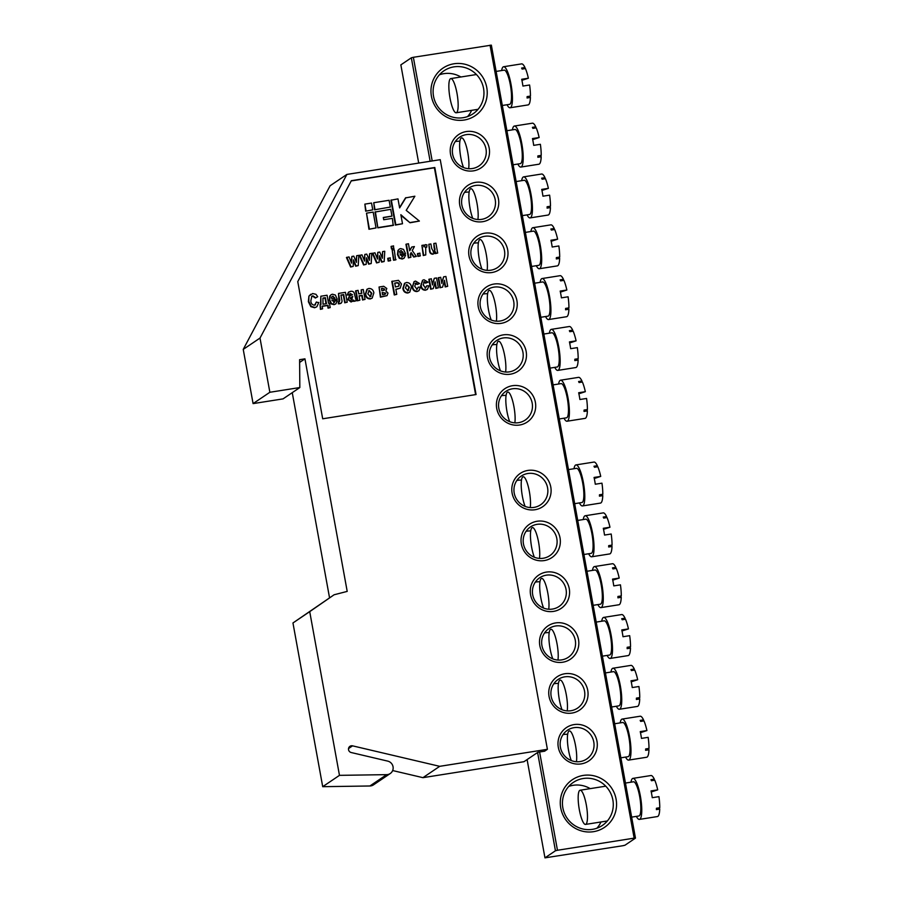 <?xml version="1.0" encoding="UTF-8"?>
<svg xmlns="http://www.w3.org/2000/svg" width="903" height="903" viewBox="0 0 903 903"><rect width="100%" height="100%" fill="white"/><g stroke="black" fill="none" stroke-linecap="round" stroke-linejoin="round"><path stroke-width="1.35" d="M299.627 362.43L304.943 358.841L347.204 591.397L334.099 594.772L292.956 622.968L322.71 786.682L369.891 785.982A6.919 6.716 56 0 0 373.481 784.865L390.243 773.532A6.919 6.716 56 0 0 387.726 761.116L351.188 752.526A3.465 3.352 -124 0 1 349.935 746.318A3.465 3.352 -124 0 1 352.554 745.844L439.705 766.331L547.399 749.309L544.611 751.206L537.94 752.255L523.966 761.703L422.943 777.664L439.705 766.331M322.71 786.682L339.472 775.35L386.665 774.65A6.919 6.716 56 0 0 390.243 773.532M443.655 276.815L445.89 276.453L447.685 286.319L445.608 286.646L444.457 280.325L442.594 287.12L439.998 287.752L438.203 277.887L440.698 277.277L441.827 283.474L443.655 276.815L441.691 282.718M447.685 286.319L445.19 286.928L444.174 281.364M434.309 278.293L436.544 277.932L438.339 287.797L436.251 288.125L435.111 281.804L433.237 288.599L430.641 289.231L428.846 279.366L431.341 278.756L432.469 284.953L434.309 278.293L432.334 284.197M438.339 287.797L435.833 288.407L434.828 282.831M428.045 282.176L426.035 282.853L424.365 281.668L423.214 284.964L425.573 288.001L426.747 285.822L428.891 285.845L427.424 289.366L425.46 290.224C422.739 290.179 421.17 288.678 420.742 285.754L422.57 280.28L424.015 279.738L428.045 282.176L425.618 283.136L423.586 282.052M425.144 288.283L426.747 285.822M419.556 283.519L417.547 284.197L415.877 283.011L414.725 286.307L417.084 289.344L418.258 287.165L420.403 287.188L418.936 290.71L416.972 291.567C414.251 291.522 412.682 290.021 412.253 287.086L414.093 281.623L415.527 281.081L419.556 283.519L417.13 284.479L415.098 283.395M416.655 289.626L418.258 287.165M409.759 292.154L407.896 293.001C405.018 292.978 403.336 291.443 402.873 288.407L404.51 283.384L406.452 282.515C409.228 282.537 410.899 284.005 411.452 286.917L409.759 292.154L408.325 292.719C405.436 292.685 403.754 291.161 403.291 288.125L404.928 283.102M387.06 295.653L380.411 297.166L379.034 287.03L383.707 286.285L386.789 288.463L385.841 290.935L387.985 293.103L387.06 295.653L380.829 296.884L379.034 287.03M372.183 298.103L370.32 298.938C367.431 298.916 365.749 297.38 365.286 294.344L366.923 289.321L368.864 288.452C371.652 288.475 373.311 289.942 373.865 292.854L372.183 298.103L370.738 298.656C367.848 298.633 366.166 297.098 365.704 294.062L367.34 289.039M347.226 302.189L345.149 302.528L343.716 294.604L340.939 295.044L341.774 299.604C342.418 301.636 341.853 302.934 340.104 303.498L338.749 303.566L338.444 301.929L339.37 301.805L339.731 300.191L338.512 293.43L345.431 292.335L347.226 302.189L344.732 302.81L343.287 294.886L340.973 295.247M339.686 303.78L341.187 303.182L338.332 303.848L338.444 301.929M338.952 302.087L338.512 293.43M333.681 302.742L335.216 300.834L337.361 300.857L335.86 303.871L334.46 304.39L331.548 303.634L329.719 299.954L330.148 295.845L331.175 294.683L332.428 294.209L335.34 295.044L337.237 299.13L331.909 300.27L334.595 302.268M335.86 303.871L334.042 304.672L331.119 303.916L329.29 300.236L329.73 296.128L331.175 294.683M337.282 299.424L331.954 300.473M315.17 304.977L316.118 302.257L318.782 302.528L316.84 306.783L314.594 307.754L310.824 306.636L308.363 301.704L308.928 296.082L312.641 293.531L315.948 294.299L317.721 296.715L315.35 298.035L312.483 296.128L311.648 296.41M316.84 306.783L314.594 307.754M437.695 253.032L435.799 253.337L435.528 251.858L433.226 253.924C431.216 253.833 430.121 252.693 429.93 250.503L428.801 244.295L430.889 243.968L431.713 248.506L433.632 251.869C435.009 250.932 435.325 249.533 434.58 247.67L433.824 243.505L435.912 243.178L437.695 253.032L435.37 253.619L435.19 252.58M434.298 253.495L432.808 254.206C430.799 254.115 429.704 252.975 429.512 250.786L428.801 244.295M433.214 252.151C434.591 251.215 434.907 249.815 434.162 247.953L433.824 243.505M426.724 247.241L425.697 246.959L425.764 254.917L423.688 255.244L421.893 245.39L423.8 245.085L424.06 246.485L425.539 244.634L426.972 244.916L426.724 247.241L425.11 247.287M425.764 254.917L423.27 255.538L421.893 245.39M423.631 246.779L425.121 244.916M419.997 256.046L417.92 256.373L417.434 253.743L419.929 253.122L419.997 256.046M411.779 246.993L414.398 246.575L412.242 250.56L416.362 256.407L414.116 256.757L411.158 252.569L410.323 254.104L410.91 257.265L408.404 257.886L405.944 244.329L408.438 243.72L409.725 250.797L411.779 246.993L409.657 250.424M416.362 256.407L413.698 257.05L410.888 253.066M401.88 257.107L403.415 255.188L405.56 255.222L404.059 258.224L402.659 258.755L399.736 257.998L397.907 254.307L398.347 250.21L399.363 249.047L400.627 248.573L403.539 249.409L405.436 253.483L400.108 254.635L402.794 256.633M404.059 258.224L402.241 259.037L399.318 258.281L397.489 254.59L397.93 250.492L399.363 249.047M405.481 253.777L400.153 254.838M405.932 197.633L399.623 207.927L397.975 198.886L390.897 200.229L395.412 225.073L402.501 223.741L400.853 214.7L410.03 222.77L419.387 221.066L406.203 210.365L414.872 196.222L405.503 197.915L399.566 207.611M400.988 215.433L410.03 222.77M374.564 209.778L390.322 207.069L389.091 200.297L373.752 202.712L374.564 209.778L390.322 207.069M368.955 229.26L376.043 227.917L373.176 212.103L366.505 213.153L368.955 229.26L376.043 227.917M475.61 394.622L434.388 167.789L351.222 180.927M365.67 211.178L372.758 209.846L371.528 203.062L364.857 204.123L365.67 211.178L372.758 209.846M391.958 216.11L390.728 209.327L374.971 212.036L377.849 227.849L393.189 225.423L392.376 218.368L383.707 219.734L383.29 217.476L391.958 216.11L383.335 217.691M351.877 256.452L353.773 256.159L356.437 262.378L356.674 255.696L358.818 255.357L358.231 265.595L356.098 265.933L353.479 259.827L353.186 266.396L350.612 267.017L346.447 257.536L349.009 256.915L351.583 263.145L351.877 256.452L351.222 262.265M356.064 261.498L356.674 255.696M358.231 265.595L355.68 266.216L353.423 260.967M364.857 254.409L366.742 254.104L369.406 260.335L369.643 253.653L371.788 253.314L371.201 263.541L369.067 263.879L366.449 257.773L366.166 264.342L363.593 264.963L359.417 255.481L361.979 254.86L364.564 261.102L364.857 254.409L364.191 260.211M369.034 259.454L369.643 253.653M371.201 263.541L368.65 264.161L366.404 258.913M377.826 252.355L379.723 252.061L382.387 258.281L382.624 251.598L384.757 251.26L384.17 261.498L382.037 261.836L379.429 255.718L379.136 262.288L376.562 262.92L372.386 253.427L374.948 252.806L377.533 259.048L377.826 252.355L377.172 258.156M382.003 257.4L382.624 251.598M384.17 261.498L381.619 262.118L379.373 256.87M390.277 260.753L388.188 261.08L387.714 258.439L390.209 257.829L390.277 260.753M393.573 248.63L391.496 248.968L391.055 246.496L393.55 245.887L393.573 248.63M395.627 259.906L393.55 260.233L392.173 250.086L394.25 249.759L395.627 259.906M330.216 307.596L328.478 307.878L328.003 305.237L322.111 306.162L322.597 308.803L320.858 309.074L320.057 304.672L320.926 304.537L320.847 296.229L327.078 295.236L328.545 303.34L329.414 303.194L330.216 307.596L328.06 308.16L327.586 305.519L322.157 306.377M322.597 308.803L320.441 309.357L320.057 304.672M320.509 304.819L320.847 296.229M352.035 294.954L349.958 293.689M350.364 293.588L349.201 295.033L347.226 294.988L348.445 292.233L350.567 291.342C352.983 290.98 354.326 292.075 354.574 294.604L356.233 300.767L354.157 301.094L353.683 300.067L351.448 301.704L348.287 299.198L349.337 296.263L352.452 294.671L350.138 293.531M356.233 300.767L353.739 301.388L353.366 300.552M352.644 301.241L351.03 301.986L347.869 299.491L349.337 296.263M361.2 289.84L363.277 289.513L365.072 299.378L362.995 299.706L362.193 295.304L359.067 295.8L359.868 300.191L357.374 300.812L355.579 290.947L358.085 290.337L358.717 293.859L361.843 293.362L361.2 289.84L361.381 293.441M365.072 299.378L362.566 299.988L361.776 295.586L359.112 296.003M396.767 294.367L394.272 294.976L391.8 281.42L398.483 280.348L401.474 283.982L400.187 288.159L395.841 289.265L396.767 294.367L394.69 294.694L392.218 281.138M400.187 288.159L395.875 289.468M547.399 749.309L440.246 159.673L346.887 174.426L260.008 338.061L269.862 392.274L299.83 387.545L299.604 359.687L304.943 358.841M260.008 338.061L243.234 349.393L330.114 185.758L346.887 174.426M392.658 770.552L422.943 777.664M292.956 622.968L309.718 611.636L339.472 775.35M334.099 594.772L309.718 611.636M292.256 392.658L329.55 597.854M243.234 349.393L253.088 403.607L283.057 398.878L299.83 387.545M253.088 403.607L269.862 392.274M322.698 418.789L476.073 394.543L434.806 167.506L351.346 180.69L297.764 281.612L322.698 418.789M366.505 213.153L369.372 228.967M364.857 204.123L366.087 210.896M373.752 202.712L374.982 209.496M375.388 211.753L377.849 227.849M378.267 227.567L393.606 225.14M391.315 199.935L395.83 224.791L402.501 223.741M410.447 222.477L419.387 221.066M353.186 266.396L350.612 267.017M351.03 266.735L346.865 257.253M366.166 264.342L363.593 264.963M364.011 264.681L359.834 255.199M379.136 262.288L376.562 262.92M376.98 262.626L372.815 253.145M390.694 260.459L388.188 261.08M388.617 260.798L388.132 258.156M394.001 248.348L391.496 248.968M391.913 248.675L391.473 246.214M396.045 259.624L393.55 260.233M393.968 259.951L392.173 250.086M402.298 256.813L403.415 255.188M399.86 253.043L403.11 252.524L401.067 250.492L400.018 251.271L399.86 253.043M402.693 252.806L401.067 250.492L400.018 251.271M400.65 250.774L399.6 251.553M410.91 257.265L408.404 257.886M408.822 257.603L406.361 244.047M420.414 255.763L417.92 256.373M418.337 256.091L417.852 253.45M424.523 245.142L425.539 244.634M317.721 296.715L315.768 297.753L312.901 295.845L311.851 296.252L310.824 300.913C310.993 303.487 312.224 304.909 314.504 305.191L315.373 304.864M314.504 305.191L316.547 301.974M315.012 307.471L311.253 306.354L308.781 301.421L308.928 296.082M309.345 295.789L310.711 294.265M322.958 298.058L323.003 304.209L326.468 303.668L325.385 297.674L322.958 298.058M326.017 303.735L324.967 297.967L322.992 298.272M334.11 302.46L335.216 300.834M331.661 298.679L334.911 298.159L332.88 296.128L331.819 296.918L331.661 298.679M334.494 298.453L332.88 296.128L331.819 296.918M332.451 296.421L331.401 297.2M349.619 294.75L347.644 294.705L348.863 291.951M351.685 299.683L352.768 296.432L350.308 298.577L352.249 299.457M351.267 299.965L352.351 296.715L350.466 297.742M351.199 297.279L350.048 298.035M359.868 300.191L357.374 300.812M357.791 300.53L355.996 290.664M370.365 296.545L371.788 293.227L369.248 290.563L367.814 293.87L370.365 296.545L370.998 296.297M369.948 296.827L371.37 293.509L369.248 290.563L368.605 290.811M383.346 290.506L384.757 289.062L381.438 288.452L381.856 290.743L384.328 290.168M382.172 292.504L382.59 294.796L384.452 294.502L385.852 293.114L382.172 292.504M384.452 294.502L385.852 293.114L382.206 292.719M382.928 288.226L381.472 288.667M384.091 290.303L384.339 289.344L382.511 288.508M385.197 294.288L385.423 293.396M394.713 283.102L395.424 286.973L398.72 286.206L399.397 284.343C398.776 282.797 397.613 282.323 395.909 282.91L394.713 283.102M398.505 286.33L398.979 284.626C398.358 283.079 397.196 282.605 395.491 283.192L394.758 283.305M407.953 290.608L409.375 287.278L406.835 284.626L405.391 287.933L407.953 290.608L408.585 290.36M407.535 290.89L408.957 287.56L406.835 284.626L406.192 284.874M418.936 290.71L417.389 291.285C414.669 291.229 413.1 289.739 412.671 286.804L412.253 287.086M412.671 286.804L414.093 281.623M427.424 289.366L425.877 289.942C423.157 289.897 421.588 288.396 421.159 285.472L420.742 285.754M421.159 285.472L422.57 280.28M433.237 288.599L430.641 289.231M431.058 288.949L429.264 279.083M442.594 287.12L439.998 287.752M440.416 287.47L438.621 277.605M568.721 786.445A25.961 25.182 -124 0 1 573.179 785.305A25.961 25.182 -124 0 1 590.201 788.635M593.531 831.674A28.738 27.869 -124 0 1 560.74 807.914A28.738 27.869 -124 0 1 583.304 775.417A28.738 27.869 -124 0 1 616.094 799.166A28.738 27.869 -124 0 1 593.531 831.674M583.236 778.51A25.961 25.182 56 0 0 573.326 782.404A25.961 25.182 56 0 0 564.398 813.151A25.961 25.182 56 0 0 592.481 829.338A25.961 25.182 56 0 0 602.391 825.432A25.961 25.182 56 0 0 611.32 794.685A25.961 25.182 56 0 0 583.236 778.51M464.198 120.031A28.738 27.869 -124 0 1 431.42 96.271A28.738 27.869 -124 0 1 453.983 63.774A28.738 27.869 -124 0 1 486.762 87.523A28.738 27.869 -124 0 1 464.198 120.031M453.916 66.867A25.961 25.182 56 0 0 443.994 70.773A25.961 25.182 56 0 0 435.065 101.52A25.961 25.182 56 0 0 463.149 117.695A25.961 25.182 56 0 0 473.07 113.789A25.961 25.182 56 0 0 481.999 83.042A25.961 25.182 56 0 0 453.916 66.867M439.389 74.802A25.961 25.182 -124 0 1 443.847 73.662A25.961 25.182 -124 0 1 460.869 76.992M455.236 141.613A17.304 16.785 -124 0 1 459.898 141.274M473.443 170.859A20.08 19.471 -124 0 1 450.529 154.266A20.08 19.471 -124 0 1 466.298 131.556A20.08 19.471 -124 0 1 489.2 148.148A20.08 19.471 -124 0 1 473.443 170.859M466.23 134.637A17.304 16.785 56 0 0 453.667 157.743A17.304 16.785 56 0 0 478.996 165.926A17.304 16.785 56 0 0 466.23 134.637M464.481 192.441A17.304 16.785 -124 0 1 469.131 192.102M482.676 221.698A20.08 19.471 -124 0 1 459.762 205.094A20.08 19.471 -124 0 1 475.531 182.383A20.08 19.471 -124 0 1 498.445 198.976A20.08 19.471 -124 0 1 482.676 221.698M475.463 185.476A17.304 16.785 56 0 0 462.9 208.57A17.304 16.785 56 0 0 488.241 216.754A17.304 16.785 56 0 0 475.463 185.476M473.714 243.279A17.304 16.785 -124 0 1 478.376 242.941M491.909 272.525A20.08 19.471 -124 0 1 469.007 255.921A20.08 19.471 -124 0 1 484.776 233.211A20.08 19.471 -124 0 1 507.678 249.815A20.08 19.471 -124 0 1 491.909 272.525M484.708 236.304A17.304 16.785 56 0 0 472.145 259.398A17.304 16.785 56 0 0 497.474 267.593A17.304 16.785 56 0 0 484.708 236.304M482.958 294.107A17.304 16.785 -124 0 1 487.609 293.768M501.154 323.353A20.08 19.471 -124 0 1 478.24 306.76A20.08 19.471 -124 0 1 494.009 284.05A20.08 19.471 -124 0 1 516.922 300.643A20.08 19.471 -124 0 1 501.154 323.353M493.941 287.131A17.304 16.785 56 0 0 481.378 310.237A17.304 16.785 56 0 0 506.707 318.42A17.304 16.785 56 0 0 493.941 287.131M492.191 344.935A17.304 16.785 -124 0 1 496.842 344.596M510.387 374.192A20.08 19.471 -124 0 1 487.485 357.588A20.08 19.471 -124 0 1 503.242 334.878A20.08 19.471 -124 0 1 526.156 351.47A20.08 19.471 -124 0 1 510.387 374.192M503.174 337.97A17.304 16.785 56 0 0 490.611 361.065A17.304 16.785 56 0 0 515.952 369.248A17.304 16.785 56 0 0 503.174 337.97M501.425 395.774A17.304 16.785 -124 0 1 506.086 395.435M519.631 425.02A20.08 19.471 -124 0 1 496.718 408.416A20.08 19.471 -124 0 1 512.486 385.705A20.08 19.471 -124 0 1 535.389 402.309A20.08 19.471 -124 0 1 519.631 425.02M512.419 388.798A17.304 16.785 56 0 0 499.856 411.892A17.304 16.785 56 0 0 525.185 420.087A17.304 16.785 56 0 0 512.419 388.798M563.009 734.647A17.304 16.785 -124 0 1 567.671 734.308M581.216 763.893A20.08 19.471 -124 0 1 558.302 747.3A20.08 19.471 -124 0 1 574.071 724.59A20.08 19.471 -124 0 1 596.973 741.182A20.08 19.471 -124 0 1 581.216 763.893M574.003 727.671A17.304 16.785 56 0 0 561.44 750.777A17.304 16.785 56 0 0 586.769 758.96A17.304 16.785 56 0 0 574.003 727.671M553.776 683.819A17.304 16.785 -124 0 1 558.426 683.481M571.971 713.065A20.08 19.471 -124 0 1 549.058 696.461A20.08 19.471 -124 0 1 564.826 673.751A20.08 19.471 -124 0 1 587.74 690.355A20.08 19.471 -124 0 1 571.971 713.065M564.759 676.844A17.304 16.785 56 0 0 552.196 699.938A17.304 16.785 56 0 0 577.536 708.133A17.304 16.785 56 0 0 564.759 676.844M544.543 632.98A17.304 16.785 -124 0 1 549.193 632.642M562.738 662.226A20.08 19.471 -124 0 1 539.825 645.634A20.08 19.471 -124 0 1 555.593 622.923A20.08 19.471 -124 0 1 578.507 639.516A20.08 19.471 -124 0 1 562.738 662.226M555.526 626.005A17.304 16.785 56 0 0 542.963 649.11A17.304 16.785 56 0 0 568.292 657.294A17.304 16.785 56 0 0 555.526 626.005M535.298 582.153A17.304 16.785 -124 0 1 539.949 581.814M553.494 611.399A20.08 19.471 -124 0 1 530.592 594.806A20.08 19.471 -124 0 1 546.349 572.096A20.08 19.471 -124 0 1 569.262 588.688A20.08 19.471 -124 0 1 553.494 611.399M546.292 575.177A17.304 16.785 56 0 0 533.718 598.283A17.304 16.785 56 0 0 559.059 606.466A17.304 16.785 56 0 0 546.292 575.177M526.065 531.325A17.304 16.785 -124 0 1 530.716 530.987M544.261 560.571A20.08 19.471 -124 0 1 521.347 543.967A20.08 19.471 -124 0 1 537.116 521.257A20.08 19.471 -124 0 1 560.029 537.861A20.08 19.471 -124 0 1 544.261 560.571M537.048 524.35A17.304 16.785 56 0 0 524.485 547.444A17.304 16.785 56 0 0 549.825 555.638A17.304 16.785 56 0 0 537.048 524.35M516.821 480.486A17.304 16.785 -124 0 1 521.482 480.148M535.027 509.732A20.08 19.471 -124 0 1 512.114 493.14A20.08 19.471 -124 0 1 527.883 470.429A20.08 19.471 -124 0 1 550.785 487.022A20.08 19.471 -124 0 1 535.027 509.732M527.815 473.511A17.304 16.785 56 0 0 515.252 496.616A17.304 16.785 56 0 0 540.581 504.8A17.304 16.785 56 0 0 527.815 473.511M418.699 163.071L400.853 64.881L411.339 57.792L413.36 57.295L491.356 45.15L635.464 838.119L624.989 845.208L622.968 845.705L544.961 857.85L555.447 850.773L537.59 752.492M413.36 57.295L432.187 160.937M539.599 751.996L557.467 850.265L634.154 838.142L490.047 45.173M527.104 759.581L544.961 857.85M430.144 161.265L411.339 57.792M635.464 838.119L634.154 838.142M557.467 850.265L555.447 850.773M600.969 821.978A25.961 25.182 -124 0 1 596.939 828.198M471.637 110.335A25.961 25.182 -124 0 1 467.607 116.555M578.891 393.787L585.336 391.676L578.665 392.737A20.769 4.605 -99 0 1 579.895 399.51L586.566 398.46A20.769 4.605 81 0 1 587.401 409.544L584.072 410.075A20.769 4.605 81 0 1 584.038 411.441L587.379 410.91A20.769 4.605 81 0 1 585.516 418.191A20.769 4.605 81 0 1 585.054 418.382L567.05 421.227A20.769 4.605 81 0 1 564.003 418.202M509.71 421.69A17.304 3.838 81 0 1 505.985 404.013A17.304 3.838 81 0 1 507.384 392.195A17.304 3.838 81 0 1 507.768 392.049A17.304 3.838 81 0 1 513.276 403.46A17.304 3.838 81 0 1 514.845 422.852M553.099 384.881L561.113 383.617A17.304 3.838 81 0 1 567.456 399.228A17.304 3.838 81 0 1 566.892 417.649A17.304 3.838 81 0 1 566.508 417.807L559.296 418.947M558.596 384.012A20.769 4.605 81 0 1 560.12 380.377A20.769 4.605 81 0 1 560.571 380.197A20.769 4.605 81 0 1 568.19 398.934A20.769 4.605 81 0 1 567.502 421.046A20.769 4.605 81 0 1 567.05 421.227M560.571 380.197L578.575 377.352A20.769 4.605 81 0 1 581.938 380.987L578.597 381.506A20.769 4.605 81 0 1 579.071 382.545L582.401 382.014A20.769 4.605 81 0 1 585.336 391.676M581.916 382.093L581.938 380.987M587.379 410.91L586.803 409.635M594.287 478.5L600.732 476.4L594.061 477.45A20.769 4.605 -99 0 1 595.291 484.234L601.962 483.173A20.769 4.605 81 0 1 602.798 494.268L599.468 494.788A20.769 4.605 81 0 1 599.434 496.153L602.775 495.623A20.769 4.605 81 0 1 600.913 502.915A20.769 4.605 81 0 1 600.45 503.095L582.446 505.94A20.769 4.605 81 0 1 579.399 502.926M525.106 506.402A17.304 3.838 81 0 1 521.381 488.726A17.304 3.838 81 0 1 522.781 476.919A17.304 3.838 81 0 1 523.153 476.761A17.304 3.838 81 0 1 528.673 488.184A17.304 3.838 81 0 1 530.242 507.565M568.495 469.594L576.509 468.33A17.304 3.838 81 0 1 582.853 483.952A17.304 3.838 81 0 1 582.288 502.373A17.304 3.838 81 0 1 581.904 502.519L574.692 503.671M573.992 468.725A20.769 4.605 81 0 1 575.516 465.09A20.769 4.605 81 0 1 575.967 464.91A20.769 4.605 81 0 1 583.586 483.647A20.769 4.605 81 0 1 582.898 505.759A20.769 4.605 81 0 1 582.446 505.94M575.967 464.91L593.971 462.065A20.769 4.605 81 0 1 597.335 465.7L593.993 466.23A20.769 4.605 81 0 1 594.467 467.257L597.797 466.727A20.769 4.605 81 0 1 600.732 476.4M597.312 466.806L597.335 465.7M602.775 495.623L602.199 494.359M521.923 80.322L528.368 78.222L521.697 79.272A20.769 4.605 -99 0 1 522.927 86.056L529.598 84.995A20.769 4.605 81 0 1 530.433 96.079L527.104 96.61A20.769 4.605 81 0 1 527.07 97.975L530.411 97.445A20.769 4.605 81 0 1 528.548 104.737A20.769 4.605 81 0 1 528.097 104.917L510.093 107.762A20.769 4.605 81 0 1 507.034 104.748M450.416 78.742A17.304 3.838 81 0 1 450.8 78.584A17.304 3.838 81 0 1 457.144 94.194A17.304 3.838 81 0 1 456.579 112.627A17.304 3.838 81 0 1 456.207 112.773A17.304 3.838 81 0 1 449.852 97.163A17.304 3.838 81 0 1 450.416 78.742M496.131 71.416L504.145 70.152A17.304 3.838 81 0 1 510.5 85.762A17.304 3.838 81 0 1 509.924 104.195A17.304 3.838 81 0 1 509.552 104.342L502.328 105.482M501.628 70.547A20.769 4.605 81 0 1 503.152 66.912A20.769 4.605 81 0 1 503.603 66.732A20.769 4.605 81 0 1 511.222 85.469A20.769 4.605 81 0 1 510.545 107.581A20.769 4.605 81 0 1 510.093 107.762M503.603 66.732L521.607 63.887A20.769 4.605 81 0 1 524.97 67.522L521.641 68.052A20.769 4.605 81 0 1 522.103 69.079L525.433 68.549A20.769 4.605 81 0 1 528.368 78.222M524.948 68.628L524.97 67.522M530.411 97.445L529.835 96.181M651.255 791.965L657.7 789.865L651.029 790.915A20.769 4.605 -99 0 1 652.259 797.688L658.93 796.638A20.769 4.605 81 0 1 659.766 807.722L656.436 808.253A20.769 4.605 81 0 1 656.402 809.619L659.732 809.088A20.769 4.605 81 0 1 657.869 816.38A20.769 4.605 81 0 1 657.418 816.56L639.414 819.405A20.769 4.605 81 0 1 636.355 816.38M579.749 790.373A17.304 3.838 81 0 1 580.121 790.227A17.304 3.838 81 0 1 586.476 805.837A17.304 3.838 81 0 1 585.9 824.258A17.304 3.838 81 0 1 585.528 824.416A17.304 3.838 81 0 1 579.173 808.806A17.304 3.838 81 0 1 579.749 790.373M625.463 783.059L633.466 781.795A17.304 3.838 81 0 1 639.821 797.405A17.304 3.838 81 0 1 639.256 815.838A17.304 3.838 81 0 1 638.872 815.985L631.649 817.125M630.96 782.19A20.769 4.605 81 0 1 632.484 778.555A20.769 4.605 81 0 1 632.935 778.375A20.769 4.605 81 0 1 640.554 797.112A20.769 4.605 81 0 1 639.866 819.224A20.769 4.605 81 0 1 639.414 819.405M632.935 778.375L650.939 775.53A20.769 4.605 81 0 1 654.303 779.165L650.961 779.684A20.769 4.605 81 0 1 651.424 780.723L654.765 780.192A20.769 4.605 81 0 1 657.7 789.865M654.269 780.271L654.303 779.165M659.732 809.088L659.167 807.824M569.658 342.948L576.091 340.849L569.432 341.898A20.769 4.605 -99 0 1 570.662 348.682L577.333 347.632A20.769 4.605 81 0 1 578.168 358.717L574.827 359.236A20.769 4.605 81 0 1 574.805 360.602L578.134 360.083A20.769 4.605 81 0 1 576.272 367.363A20.769 4.605 81 0 1 575.821 367.544L557.817 370.399A20.769 4.605 81 0 1 554.758 367.374M500.465 370.851A17.304 3.838 81 0 1 496.752 353.175A17.304 3.838 81 0 1 498.151 341.368A17.304 3.838 81 0 1 498.524 341.21A17.304 3.838 81 0 1 504.043 352.633A17.304 3.838 81 0 1 505.612 372.013M543.866 334.042L551.868 332.778A17.304 3.838 81 0 1 558.223 348.4A17.304 3.838 81 0 1 557.648 366.821A17.304 3.838 81 0 1 557.275 366.979L550.051 368.119M549.351 333.173A20.769 4.605 81 0 1 550.875 329.55A20.769 4.605 81 0 1 551.327 329.358A20.769 4.605 81 0 1 558.957 348.095A20.769 4.605 81 0 1 558.268 370.207A20.769 4.605 81 0 1 557.817 370.399M551.327 329.358L569.341 326.514A20.769 4.605 81 0 1 572.694 330.148L569.364 330.679A20.769 4.605 81 0 1 569.827 331.706L573.168 331.187A20.769 4.605 81 0 1 576.091 340.849M572.671 331.254L572.694 330.148M578.134 360.083L577.559 358.807M603.52 529.339L609.965 527.228L603.294 528.289A20.769 4.605 -99 0 1 604.536 535.061L611.196 534.012A20.769 4.605 81 0 1 612.042 545.096L608.701 545.626A20.769 4.605 81 0 1 608.678 546.992L612.008 546.462A20.769 4.605 81 0 1 610.146 553.742A20.769 4.605 81 0 1 609.694 553.934L591.691 556.779A20.769 4.605 81 0 1 588.632 553.753M534.339 557.23A17.304 3.838 81 0 1 530.625 539.565A17.304 3.838 81 0 1 532.014 527.747A17.304 3.838 81 0 1 532.398 527.589A17.304 3.838 81 0 1 537.917 539.012A17.304 3.838 81 0 1 539.475 558.404M577.728 520.433L585.742 519.157A17.304 3.838 81 0 1 592.097 534.779A17.304 3.838 81 0 1 591.521 553.2A17.304 3.838 81 0 1 591.149 553.358L583.925 554.498M583.225 519.564A20.769 4.605 81 0 1 584.749 515.929A20.769 4.605 81 0 1 585.2 515.748A20.769 4.605 81 0 1 592.82 534.486A20.769 4.605 81 0 1 592.142 556.587A20.769 4.605 81 0 1 591.691 556.779M585.2 515.748L603.204 512.893A20.769 4.605 81 0 1 606.568 516.527L603.238 517.058A20.769 4.605 81 0 1 603.701 518.085L607.03 517.566A20.769 4.605 81 0 1 609.965 527.228M606.545 517.645L606.568 516.527M612.008 546.462L611.433 545.186M560.413 292.12L566.858 290.021L560.187 291.071A20.769 4.605 -99 0 1 561.418 297.855L568.089 296.794A20.769 4.605 81 0 1 568.924 307.878L565.594 308.408A20.769 4.605 81 0 1 565.56 309.774L568.901 309.244A20.769 4.605 81 0 1 567.039 316.535A20.769 4.605 81 0 1 566.587 316.716L548.584 319.56A20.769 4.605 81 0 1 545.525 316.535M491.232 320.023A17.304 3.838 81 0 1 487.518 302.347A17.304 3.838 81 0 1 488.907 290.529A17.304 3.838 81 0 1 489.291 290.382A17.304 3.838 81 0 1 494.799 301.805A17.304 3.838 81 0 1 496.368 321.186M534.621 283.215L542.635 281.95A17.304 3.838 81 0 1 548.99 297.561A17.304 3.838 81 0 1 548.414 315.994A17.304 3.838 81 0 1 548.042 316.14L540.818 317.28M540.118 282.346A20.769 4.605 81 0 1 541.642 278.711A20.769 4.605 81 0 1 542.093 278.53A20.769 4.605 81 0 1 549.713 297.268A20.769 4.605 81 0 1 549.035 319.38A20.769 4.605 81 0 1 548.584 319.56M542.093 278.53L560.097 275.686A20.769 4.605 81 0 1 563.461 279.32L560.131 279.851A20.769 4.605 81 0 1 560.594 280.878L563.923 280.348A20.769 4.605 81 0 1 566.858 290.021M563.438 280.427L563.461 279.32M568.901 309.244L568.326 307.979M612.765 580.166L619.21 578.067L612.539 579.116A20.769 4.605 -99 0 1 613.769 585.889L620.44 584.839A20.769 4.605 81 0 1 621.275 595.924L617.945 596.454A20.769 4.605 81 0 1 617.912 597.82L621.241 597.289A20.769 4.605 81 0 1 619.379 604.581A20.769 4.605 81 0 1 618.927 604.762L600.924 607.606A20.769 4.605 81 0 1 597.865 604.581M543.572 608.069A17.304 3.838 81 0 1 539.859 590.393A17.304 3.838 81 0 1 541.258 578.575A17.304 3.838 81 0 1 541.631 578.428A17.304 3.838 81 0 1 547.15 589.851A17.304 3.838 81 0 1 548.719 609.232M586.973 571.26L594.975 569.996A17.304 3.838 81 0 1 601.33 585.607A17.304 3.838 81 0 1 600.766 604.039A17.304 3.838 81 0 1 600.382 604.186L593.158 605.326M592.47 570.391A20.769 4.605 81 0 1 593.993 566.757A20.769 4.605 81 0 1 594.445 566.576A20.769 4.605 81 0 1 602.064 585.313A20.769 4.605 81 0 1 601.375 607.426A20.769 4.605 81 0 1 600.924 607.606M594.445 566.576L612.448 563.732A20.769 4.605 81 0 1 615.812 567.366L612.471 567.885A20.769 4.605 81 0 1 612.934 568.924L616.275 568.393A20.769 4.605 81 0 1 619.21 578.067M615.778 568.472L615.812 567.366M621.241 597.289L620.677 596.025M551.18 241.293L557.625 239.182L550.954 240.243A20.769 4.605 -99 0 1 552.184 247.016L558.855 245.966A20.769 4.605 81 0 1 559.691 257.05L556.361 257.581A20.769 4.605 81 0 1 556.327 258.947L559.657 258.416A20.769 4.605 81 0 1 557.794 265.696A20.769 4.605 81 0 1 557.343 265.888L539.339 268.733A20.769 4.605 81 0 1 536.28 265.708M481.988 269.196A17.304 3.838 81 0 1 478.274 251.519A17.304 3.838 81 0 1 479.674 239.701A17.304 3.838 81 0 1 480.046 239.555A17.304 3.838 81 0 1 485.566 250.966A17.304 3.838 81 0 1 487.135 270.358M525.388 232.387L533.402 231.123A17.304 3.838 81 0 1 539.746 246.733A17.304 3.838 81 0 1 539.181 265.155A17.304 3.838 81 0 1 538.798 265.313L531.574 266.453M530.885 231.518A20.769 4.605 81 0 1 532.409 227.883A20.769 4.605 81 0 1 532.86 227.703A20.769 4.605 81 0 1 540.479 246.44A20.769 4.605 81 0 1 539.791 268.552A20.769 4.605 81 0 1 539.339 268.733M532.86 227.703L550.864 224.858A20.769 4.605 81 0 1 554.228 228.493L550.886 229.012A20.769 4.605 81 0 1 551.349 230.051L554.69 229.52A20.769 4.605 81 0 1 557.625 239.182M554.194 229.599L554.228 228.493M559.657 258.416L559.092 257.141M621.998 630.994L628.443 628.894L621.772 629.944A20.769 4.605 -99 0 1 623.002 636.728L629.673 635.667A20.769 4.605 81 0 1 630.508 646.762L627.179 647.282A20.769 4.605 81 0 1 627.145 648.647L630.486 648.117A20.769 4.605 81 0 1 628.623 655.409A20.769 4.605 81 0 1 628.172 655.589L610.168 658.434A20.769 4.605 81 0 1 607.109 655.42M552.817 658.897A17.304 3.838 81 0 1 549.092 641.22A17.304 3.838 81 0 1 550.491 629.414A17.304 3.838 81 0 1 550.875 629.256A17.304 3.838 81 0 1 556.383 640.678A17.304 3.838 81 0 1 557.952 660.059M596.206 622.088L604.22 620.824A17.304 3.838 81 0 1 610.563 636.446A17.304 3.838 81 0 1 609.999 654.867A17.304 3.838 81 0 1 609.627 655.025L602.403 656.165M601.703 621.219A20.769 4.605 81 0 1 603.227 617.584A20.769 4.605 81 0 1 603.678 617.404A20.769 4.605 81 0 1 611.297 636.141A20.769 4.605 81 0 1 610.62 658.253A20.769 4.605 81 0 1 610.168 658.434M603.678 617.404L621.682 614.559A20.769 4.605 81 0 1 625.045 618.194L621.715 618.724A20.769 4.605 81 0 1 622.178 619.751L625.508 619.221A20.769 4.605 81 0 1 628.443 628.894M625.023 619.3L625.045 618.194M630.486 648.117L629.91 646.853M541.947 190.454L548.381 188.355L541.721 189.404A20.769 4.605 -99 0 1 542.951 196.188L549.611 195.138A20.769 4.605 81 0 1 550.458 206.223L547.116 206.742A20.769 4.605 81 0 1 547.094 208.108L550.424 207.588A20.769 4.605 81 0 1 548.561 214.869A20.769 4.605 81 0 1 548.11 215.049L530.106 217.905A20.769 4.605 81 0 1 527.047 214.88M472.754 218.357A17.304 3.838 81 0 1 469.041 200.68A17.304 3.838 81 0 1 470.44 188.874A17.304 3.838 81 0 1 470.813 188.716A17.304 3.838 81 0 1 476.332 200.139A17.304 3.838 81 0 1 477.901 219.519M516.144 181.548L524.158 180.284A17.304 3.838 81 0 1 530.512 195.906A17.304 3.838 81 0 1 529.937 214.327A17.304 3.838 81 0 1 529.564 214.485L522.34 215.625M521.641 180.679A20.769 4.605 81 0 1 523.164 177.056A20.769 4.605 81 0 1 523.616 176.864A20.769 4.605 81 0 1 531.235 195.601A20.769 4.605 81 0 1 530.558 217.713A20.769 4.605 81 0 1 530.106 217.905M523.616 176.864L541.619 174.019A20.769 4.605 81 0 1 544.983 177.654L541.653 178.184A20.769 4.605 81 0 1 542.116 179.212L545.446 178.692A20.769 4.605 81 0 1 548.381 188.355M544.961 178.76L544.983 177.654M550.424 207.588L549.848 206.313M631.242 681.833L637.676 679.722L631.016 680.783A20.769 4.605 -99 0 1 632.247 687.555L638.918 686.506A20.769 4.605 81 0 1 639.753 697.59L636.412 698.121A20.769 4.605 81 0 1 636.389 699.486L639.719 698.956A20.769 4.605 81 0 1 637.857 706.236A20.769 4.605 81 0 1 637.405 706.428L619.402 709.273A20.769 4.605 81 0 1 616.343 706.248M562.05 709.724A17.304 3.838 81 0 1 558.336 692.059A17.304 3.838 81 0 1 559.736 680.241A17.304 3.838 81 0 1 560.108 680.083A17.304 3.838 81 0 1 565.628 691.506A17.304 3.838 81 0 1 567.197 710.898M605.45 672.927L613.453 671.651A17.304 3.838 81 0 1 619.808 687.273A17.304 3.838 81 0 1 619.232 705.694A17.304 3.838 81 0 1 618.86 705.853L611.636 706.993M610.936 672.058A20.769 4.605 81 0 1 612.46 668.423A20.769 4.605 81 0 1 612.911 668.243A20.769 4.605 81 0 1 620.542 686.98A20.769 4.605 81 0 1 619.853 709.081A20.769 4.605 81 0 1 619.402 709.273M612.911 668.243L630.915 665.387A20.769 4.605 81 0 1 634.278 669.021L630.949 669.552A20.769 4.605 81 0 1 631.411 670.579L634.741 670.06A20.769 4.605 81 0 1 637.676 679.722M634.256 670.139L634.278 669.021M639.719 698.956L639.143 697.68M532.702 139.626L539.147 137.527L532.477 138.577A20.769 4.605 -99 0 1 533.707 145.36L540.378 144.299A20.769 4.605 81 0 1 541.213 155.384L537.883 155.914A20.769 4.605 81 0 1 537.849 157.28L541.19 156.75A20.769 4.605 81 0 1 539.328 164.041A20.769 4.605 81 0 1 538.865 164.222L520.862 167.066A20.769 4.605 81 0 1 517.814 164.041M463.521 167.529A17.304 3.838 81 0 1 459.796 149.853A17.304 3.838 81 0 1 461.196 138.035A17.304 3.838 81 0 1 461.58 137.888A17.304 3.838 81 0 1 467.088 149.311A17.304 3.838 81 0 1 468.657 168.692M506.91 130.721L514.924 129.456A17.304 3.838 81 0 1 521.268 145.067A17.304 3.838 81 0 1 520.704 163.499A17.304 3.838 81 0 1 520.331 163.646L513.107 164.786M512.407 129.851A20.769 4.605 81 0 1 513.931 126.217A20.769 4.605 81 0 1 514.383 126.036A20.769 4.605 81 0 1 522.002 144.773A20.769 4.605 81 0 1 521.313 166.886A20.769 4.605 81 0 1 520.862 167.066M514.383 126.036L532.386 123.192A20.769 4.605 81 0 1 535.75 126.826L532.409 127.357A20.769 4.605 81 0 1 532.883 128.384L536.213 127.854A20.769 4.605 81 0 1 539.147 137.527M535.727 127.933L535.75 126.826M541.19 156.75L540.615 155.485M640.475 732.66L646.92 730.561L640.25 731.611A20.769 4.605 -99 0 1 641.48 738.394L648.151 737.333A20.769 4.605 81 0 1 648.986 748.418L645.656 748.948A20.769 4.605 81 0 1 645.622 750.314L648.964 749.783A20.769 4.605 81 0 1 647.101 757.075A20.769 4.605 81 0 1 646.638 757.256L628.635 760.1A20.769 4.605 81 0 1 625.587 757.075M571.294 760.563A17.304 3.838 81 0 1 567.569 742.887A17.304 3.838 81 0 1 568.969 731.069A17.304 3.838 81 0 1 569.341 730.922A17.304 3.838 81 0 1 574.861 742.345A17.304 3.838 81 0 1 576.43 761.726M614.683 723.755L622.698 722.49A17.304 3.838 81 0 1 629.041 738.101A17.304 3.838 81 0 1 628.477 756.533A17.304 3.838 81 0 1 628.093 756.68L620.88 757.82M620.18 722.885A20.769 4.605 81 0 1 621.704 719.251A20.769 4.605 81 0 1 622.156 719.07A20.769 4.605 81 0 1 629.775 737.807A20.769 4.605 81 0 1 629.086 759.92A20.769 4.605 81 0 1 628.635 760.1M622.156 719.07L640.159 716.226A20.769 4.605 81 0 1 643.523 719.86L640.182 720.38A20.769 4.605 81 0 1 640.656 721.418L643.986 720.887A20.769 4.605 81 0 1 646.92 730.561M643.5 720.966L643.523 719.86M648.964 749.783L648.388 748.519M369.891 785.982L386.665 774.65M348.524 748.576L352.554 745.844M450.8 78.584L476.434 74.531M456.207 112.773L478.048 109.319M580.121 790.227L605.755 786.174M585.528 824.416L607.369 820.962"/></g></svg>
